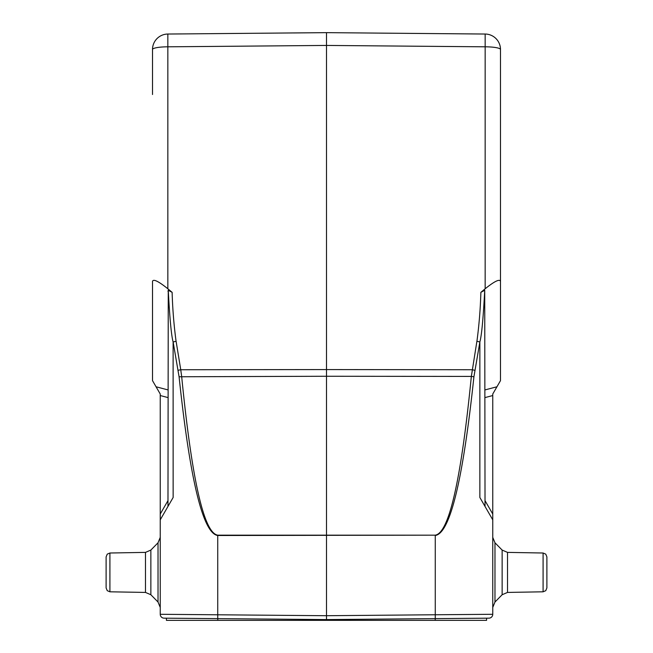<?xml version="1.0" encoding="UTF-8"?>
<svg xmlns="http://www.w3.org/2000/svg" width="653" height="653" viewBox="0 0 653 653"><rect width="100%" height="100%" fill="white"/><g stroke="black" fill="none" stroke-linecap="round" stroke-linejoin="round"><path stroke-width="0.98" d="M168.278 290.259L172.123 292.34L167.837 288.765C158.54 281.304 153.422 278.807 152.508 281.272L152.508 380.634L160.246 394.02L160.246 614.293A3.869 3.869 0 0 0 164.074 618.162L326.508 619.575L488.926 618.162A3.869 3.869 0 0 0 492.754 614.293L492.754 519.821L479.865 497.496L479.865 341.96L473.923 376.765L479.865 341.96C481.636 335.675 483.244 318.435 484.722 290.234L485.024 506.426M167.976 506.426L168.254 290.234C169.756 318.435 171.364 335.675 173.11 341.96L173.135 497.496L160.246 519.821M152.508 94.514L152.508 49.497A15.468 15.468 0 0 1 167.837 34.038A15.468 15.468 0 0 0 152.508 49.497A15.468 2.685 0 0 1 167.837 46.812L167.837 34.038L326.5 32.65L485.163 34.038A15.468 15.468 0 0 1 500.492 49.497L500.492 281.272C499.578 278.807 494.46 281.304 485.163 288.765L485.163 46.812A15.468 2.685 0 0 1 500.492 49.497A15.468 15.468 0 0 0 485.163 34.038L485.163 46.812L326.5 45.432L326.5 32.65L326.5 369.574L180.75 369.737L181.656 376.422C191.933 480.135 203.965 533.044 217.735 535.158L435.265 535.158C449.035 533.044 461.067 480.135 471.344 376.422L326.5 376.259L326.5 620.35L166.425 620.35L166.425 618.179M326.5 620.35L435.216 620.35L435.216 618.628M435.216 620.35L486.575 620.35L486.575 618.179M500.492 235.504L500.492 257.339M500.492 281.272L500.492 380.634L492.754 394.02L492.754 519.821M484.722 290.259L480.877 292.34L485.163 288.765M160.246 614.293L326.5 615.714L435.265 614.759L435.265 535.501C450.023 533.379 462.904 480.469 473.923 376.765L471.344 376.422L476.894 341.29L479.89 341.96M543.092 591.806L543.092 553.009L545.761 554.144L546.888 556.87L546.888 587.937L546.888 556.87L546.888 587.937L545.761 590.671L543.092 591.806L507.52 592.426L507.52 552.389L502.141 550.071L494.974 542.79L494.974 602.025L492.754 607.445M435.265 618.628L435.265 614.759L492.754 614.293A3.869 3.869 0 0 1 488.926 618.162M178.114 370.406A3.869 0.669 169.5 0 1 180.75 369.737L176.106 341.29L173.135 341.96L179.077 376.765C190.096 480.469 202.977 533.379 217.735 535.501L435.265 535.158M109.908 591.806L107.239 590.671L106.112 587.937L106.112 556.87L107.239 554.144L109.908 553.009L145.48 552.389L145.48 592.426L109.908 591.806L109.908 553.009M168.433 294.944L168.278 290.234L167.976 291.295M179.077 376.765L326.5 376.259L326.5 369.574L472.25 369.737A3.869 0.669 10.5 0 1 474.886 370.406M160.246 395.547L167.976 397.579M156.059 386.78L167.976 389.906M160.246 514.025L167.976 500.631M217.784 620.35L217.784 618.628M492.754 514.025L485.024 500.631M492.754 395.547L485.024 397.579M496.941 386.78L485.024 389.906M476.927 341.299A482.192 474.845 2.9 0 0 480.869 292.34M494.974 602.025L502.141 594.736L502.141 550.071M217.735 535.158L217.735 618.628M145.48 552.389L150.859 550.071L150.859 594.736L145.48 592.426M150.859 594.736L158.026 602.025L158.026 542.79L160.246 537.37M326.5 45.432L167.837 46.812L167.837 288.765M172.131 292.34A482.192 474.845 -2.9 0 0 176.073 341.299M494.974 542.79L492.754 537.37M502.141 594.736L507.52 592.426M543.092 553.009L507.52 552.389M150.859 550.071L158.026 542.79M158.026 602.025L160.246 607.445"/></g></svg>
